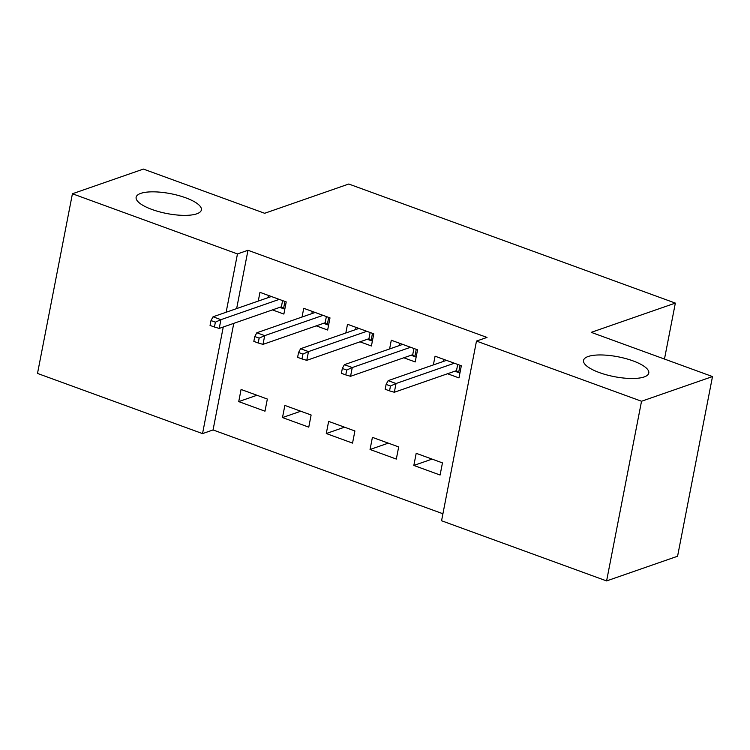 <?xml version="1.0" encoding="UTF-8"?>
<svg xmlns="http://www.w3.org/2000/svg" width="750" height="750" viewBox="0 0 750 750"><rect width="100%" height="100%" fill="white"/><g stroke="black" fill="none" stroke-linecap="round" stroke-linejoin="round"><path stroke-width="1.12" d="M196.781 213.816A33.234 10.106 -169 0 1 159.103 211.725A33.234 10.106 -169 0 1 136.134 197.259A33.234 10.106 -169 0 1 140.747 193.387A33.234 10.106 -169 0 1 178.416 195.488A33.234 10.106 -169 0 1 201.384 209.944A33.234 10.106 -169 0 1 196.781 213.816M644.184 376.941A33.234 10.106 -169 0 1 606.506 374.841A33.234 10.106 -169 0 1 583.538 360.384A33.234 10.106 -169 0 1 588.15 356.503A33.234 10.106 -169 0 1 625.819 358.603A33.234 10.106 -169 0 1 648.787 373.059A33.234 10.106 -169 0 1 644.184 376.941M233.775 323.353L213.056 429.947L442.922 513.759M213.056 429.947L202.537 433.612L37.5 373.434L72.422 193.763L237.469 253.931L226.134 312.253M72.422 193.763L143.4 169.078L264.656 213.281L348.769 184.022L675.347 303.094L591.234 332.353L712.5 376.566L677.578 556.238L606.6 580.922L441.562 520.753L476.484 341.081L641.531 401.25L606.6 580.922M664.472 359.053L675.347 303.094M308.766 427.144L311.128 415.003L284.859 405.431L282.497 417.572L308.766 427.144M316.228 325.856L327.647 330.028L330 317.887L303.741 308.306L302.044 317.034M396.319 459.066L398.681 446.925L372.413 437.353L370.05 449.494L396.319 459.066M403.781 357.778L415.2 361.941L417.562 349.809L391.294 340.228L389.597 348.956M476.484 341.081L487.003 337.425L247.978 250.275L236.644 308.588M447.562 373.744L458.972 377.906L461.334 365.766L435.066 356.194L433.369 364.913M440.1 475.031L442.453 462.891L416.194 453.309L413.831 465.45L440.1 475.031M360 341.822L371.419 345.984L373.781 333.844L347.512 324.272L345.816 332.991M352.547 443.109L354.9 430.969L328.641 421.388L326.278 433.528L352.547 443.109M272.447 309.9L283.866 314.062L286.228 301.922L259.959 292.35L258.263 301.069M264.984 411.188L267.347 399.047L241.078 389.466L238.725 401.606L264.984 411.188M223.256 327.009L202.537 433.612M712.5 376.566L641.531 401.25M247.978 250.275L237.469 253.931M432.075 459.103L413.831 465.45M388.303 443.137L370.05 449.494M344.522 427.181L326.278 433.528M300.75 411.225L282.497 417.572M256.969 395.259L238.725 401.606M443.194 361.5L443.625 359.306M460.041 365.287L458.625 372.572L459.919 373.041M454.866 371.203L458.625 372.572L456.497 370.631L457.706 364.444M390.487 386.006L386.109 384.413L385.162 389.269L389.541 390.863L390.487 386.006L396.038 383.512L388.153 380.644L446.484 360.356M454.369 363.225L396.038 383.512L394.331 392.259L456.497 370.631M389.541 390.863L394.331 392.259M388.153 380.644L386.109 384.413M399.422 345.534L399.844 343.35M416.259 349.331L414.844 356.606L416.147 357.084M411.084 355.238L414.844 356.606L412.725 354.675L413.925 348.478M346.716 370.05L342.338 368.456L341.391 373.312L345.769 374.906L346.716 370.05L352.256 367.556L344.381 364.678L402.712 344.391M410.587 347.259L352.256 367.556L350.559 376.294L412.725 354.675M345.769 374.906L350.559 376.294M344.381 364.678L342.338 368.456M355.641 329.578L356.062 327.384M372.478 333.375L371.072 340.65L372.366 341.119M367.312 339.281L371.072 340.65L368.944 338.709L370.153 332.522M302.934 354.084L298.556 352.491L297.609 357.347L301.988 358.941L302.934 354.084L308.484 351.591L300.6 348.722L358.931 328.434M366.816 331.303L308.484 351.591L306.778 360.338L368.944 338.709M301.988 358.941L306.778 360.338M300.6 348.722L298.556 352.491M311.859 313.612L312.291 311.428M328.706 317.409L327.291 324.684L328.584 325.162M323.531 323.316L327.291 324.684L325.172 322.753L326.372 316.556M259.153 338.128L254.775 336.534L253.837 341.391L258.216 342.984L259.153 338.128L264.703 335.634L256.819 332.766L315.159 312.469M323.034 315.347L264.703 335.634L263.006 344.372L325.172 322.753M258.216 342.984L263.006 344.372M256.819 332.766L254.775 336.534M268.087 297.656L268.509 295.463M284.925 301.453L283.509 308.728L284.812 309.197M279.759 307.359L283.509 308.728L281.391 306.788L282.591 300.6M215.381 322.162L211.003 320.569L210.056 325.425L214.434 327.019L215.381 322.162L220.922 319.669L213.047 316.8L271.378 296.512M279.253 299.381L220.922 319.669L219.225 328.416L281.391 306.788M214.434 327.019L219.225 328.416M213.047 316.8L211.003 320.569"/></g></svg>
